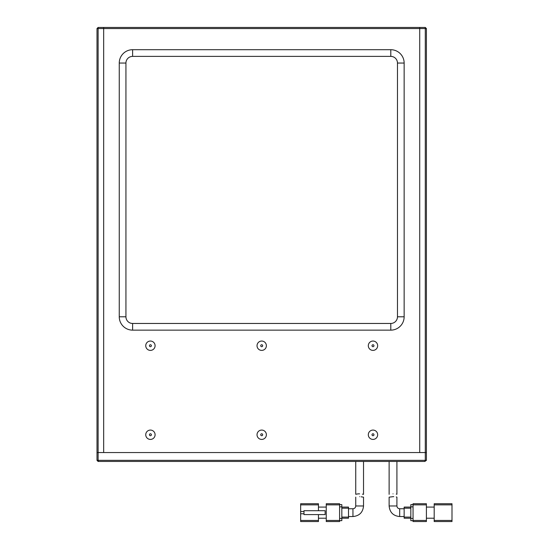 <?xml version="1.0" encoding="UTF-8"?>
<svg xmlns="http://www.w3.org/2000/svg" width="549" height="549" viewBox="0 0 549 549"><rect width="100%" height="100%" fill="white"/><g stroke="black" fill="none" stroke-linecap="round" stroke-linejoin="round"><path stroke-width="0.82" d="M425.29 27.45L419.724 27.45L419.724 28.562L425.29 28.562L425.29 452.554L426.401 452.554L426.401 460.343L424.83 461.455L425.29 460.343L425.29 452.554L419.724 452.554L419.724 27.45L98.113 27.45L97.001 28.562L97.001 452.554L419.724 452.554L419.724 28.562L103.679 28.562L103.679 452.554L103.679 27.45L103.679 28.562L98.113 28.562L98.113 452.554L426.401 452.554L426.401 28.562L425.29 27.45L425.29 28.562L426.401 28.562M424.83 461.455L98.113 461.455L97.001 460.343L97.001 452.554L98.113 452.554L98.113 460.343L97.001 460.343M426.401 460.343L98.113 460.343L98.573 461.455M262.669 434.746A0.968 0.968 0 0 1 261.701 435.721A0.968 0.968 0 0 1 260.734 434.746A0.968 0.968 0 0 1 261.701 433.779A0.968 0.968 0 0 1 262.669 434.746M257.028 434.746A4.673 4.673 0 0 0 261.701 439.42A4.673 4.673 0 0 0 266.375 434.746A4.673 4.673 0 0 0 261.701 430.073A4.673 4.673 0 0 0 257.028 434.746M151.387 434.746A0.968 0.968 0 0 1 150.419 435.721A0.968 0.968 0 0 1 149.452 434.746A0.968 0.968 0 0 1 150.419 433.779A0.968 0.968 0 0 1 151.387 434.746M373.958 434.746A0.968 0.968 0 0 1 372.984 435.721A0.968 0.968 0 0 1 372.016 434.746A0.968 0.968 0 0 1 372.984 433.779A0.968 0.968 0 0 1 373.958 434.746M155.093 434.746A4.673 4.673 0 0 1 150.419 439.42A4.673 4.673 0 0 1 145.746 434.746A4.673 4.673 0 0 1 150.419 430.073A4.673 4.673 0 0 1 155.093 434.746M377.657 434.746A4.673 4.673 0 0 1 372.984 439.42A4.673 4.673 0 0 1 368.31 434.746A4.673 4.673 0 0 1 372.984 430.073A4.673 4.673 0 0 1 377.657 434.746M155.093 345.719A4.673 4.673 0 0 1 150.419 350.392A4.673 4.673 0 0 1 145.746 345.719A4.673 4.673 0 0 1 150.419 341.046A4.673 4.673 0 0 1 155.093 345.719M266.375 345.719A4.673 4.673 0 0 1 261.701 350.392A4.673 4.673 0 0 1 257.028 345.719A4.673 4.673 0 0 1 261.701 341.046A4.673 4.673 0 0 1 266.375 345.719M377.657 345.719A4.673 4.673 0 0 1 372.984 350.392A4.673 4.673 0 0 1 368.31 345.719A4.673 4.673 0 0 1 372.984 341.046A4.673 4.673 0 0 1 377.657 345.719M151.387 345.719A0.968 0.968 0 0 1 150.419 346.694A0.968 0.968 0 0 1 149.452 345.719A0.968 0.968 0 0 1 150.419 344.751A0.968 0.968 0 0 1 151.387 345.719M262.669 345.719A0.968 0.968 0 0 1 261.701 346.694A0.968 0.968 0 0 1 260.734 345.719A0.968 0.968 0 0 1 261.701 344.751A0.968 0.968 0 0 1 262.669 345.719M373.958 345.719A0.968 0.968 0 0 1 372.984 346.694A0.968 0.968 0 0 1 372.016 345.719A0.968 0.968 0 0 1 372.984 344.751A0.968 0.968 0 0 1 373.958 345.719M404.146 316.787A13.354 13.354 0 0 1 390.792 330.141L132.611 330.141A13.354 13.354 0 0 1 119.257 316.787L119.257 63.06A13.354 13.354 0 0 1 132.611 49.705L390.792 49.705A13.354 13.354 0 0 1 404.146 63.06L404.146 316.787L397.469 316.787A6.677 6.677 0 0 1 390.792 323.464L390.792 330.141M132.611 330.141L132.611 323.464L390.792 323.464M397.469 316.787L397.469 63.06L404.146 63.06M390.792 49.705L390.792 56.382A6.677 6.677 0 0 1 397.469 63.06M390.792 56.382L132.611 56.382L132.611 49.705M119.257 63.06L125.934 63.06A6.677 6.677 0 0 1 132.611 56.382M125.934 63.06L125.934 316.787L119.257 316.787M132.611 323.464A6.677 6.677 0 0 1 125.934 316.787M396.254 494.1L396.913 494.272L396.913 461.455M393.015 493.846C398.046 494.258 398.046 494.258 393.015 493.846C387.992 494.443 387.992 494.443 393.015 493.846C387.992 494.443 387.992 494.443 393.015 493.846M393.784 496.667L393.015 496.673C398.046 497.113 398.046 497.113 393.015 496.673L389.124 497.168L389.124 505.972L396.906 505.972M389.124 505.972L389.131 505.972C389.749 512.389 393.276 515.916 399.693 516.54L399.693 508.751C398.004 508.587 397.078 507.66 396.913 505.972L396.913 497.12L396.254 496.948M434.19 521.55L434.19 503.742L451.999 503.742L451.999 521.55L434.19 521.55M426.401 518.215L434.19 518.215M426.401 507.084L434.19 507.084M426.401 503.742L413.047 503.742L426.401 503.742L426.401 521.55L413.047 521.55L413.047 504.86L426.401 504.86M413.047 503.742L413.047 504.86M413.047 504.634L410.824 504.634L410.824 520.658L413.047 520.658M410.824 507.084L404.146 507.084L404.146 508.196L410.824 508.196M410.824 517.096L404.146 517.096L404.146 508.196M404.146 517.096L404.146 518.215L410.824 518.215M393.015 496.673C387.992 497.25 387.992 497.25 393.015 496.673M362.381 494.141L363.218 494.292M359.629 493.846C364.653 494.443 364.653 494.443 359.629 493.846C354.606 494.258 354.606 494.258 359.629 493.846L358.14 493.86M355.738 461.455L355.738 494.272L358.133 493.86M359.629 496.673C364.653 497.25 364.653 497.25 359.629 496.673C354.606 497.113 354.606 497.113 359.629 496.673M363.52 505.972L363.527 505.972C362.903 512.389 359.375 515.916 352.952 516.54L352.952 508.758C354.64 508.587 355.567 507.66 355.738 505.972L363.527 505.972L363.527 497.168L361.118 496.79M303.988 510.7L303.988 514.591L325.132 514.591L325.132 510.7L303.988 510.7M300.653 504.86L318.454 504.86L318.454 503.742L300.653 503.742L300.653 511.538L303.988 511.538M303.988 513.761L300.653 513.761L300.653 521.55L318.454 521.55L318.454 520.438L300.653 520.438M318.454 514.591L318.454 520.438M318.454 504.86L318.454 510.7M326.25 518.215L318.454 518.215M318.454 507.084L326.25 507.084M326.25 521.55L326.25 503.742L339.598 503.742L339.598 521.55L326.25 521.55L339.598 521.55M300.653 511.538L300.653 513.761M339.598 506.857L341.828 506.857L341.828 504.634L339.598 504.634M339.598 520.658L341.828 520.658L341.828 506.857M341.828 508.196L348.505 508.196L348.505 507.084L341.828 507.084M341.828 518.215L348.505 518.215L348.505 517.096L341.828 517.096M348.505 508.196L348.505 517.096M97.001 28.562L98.113 28.562L98.113 27.45M399.693 508.751L404.146 508.751M434.19 504.86L451.999 504.86M451.999 520.438L434.19 520.438M426.401 520.438L413.047 520.438M413.047 506.857L410.824 506.857M413.047 518.434L410.824 518.434M326.25 504.86L339.598 504.86M339.598 520.438L326.25 520.438M339.598 518.434L341.828 518.434M389.124 494.354L389.124 461.455M399.693 516.54L404.146 516.54M363.527 494.354L363.527 461.455M352.952 508.751L348.505 508.751M352.952 516.54L348.505 516.54M355.738 505.972L355.738 497.12"/></g></svg>
